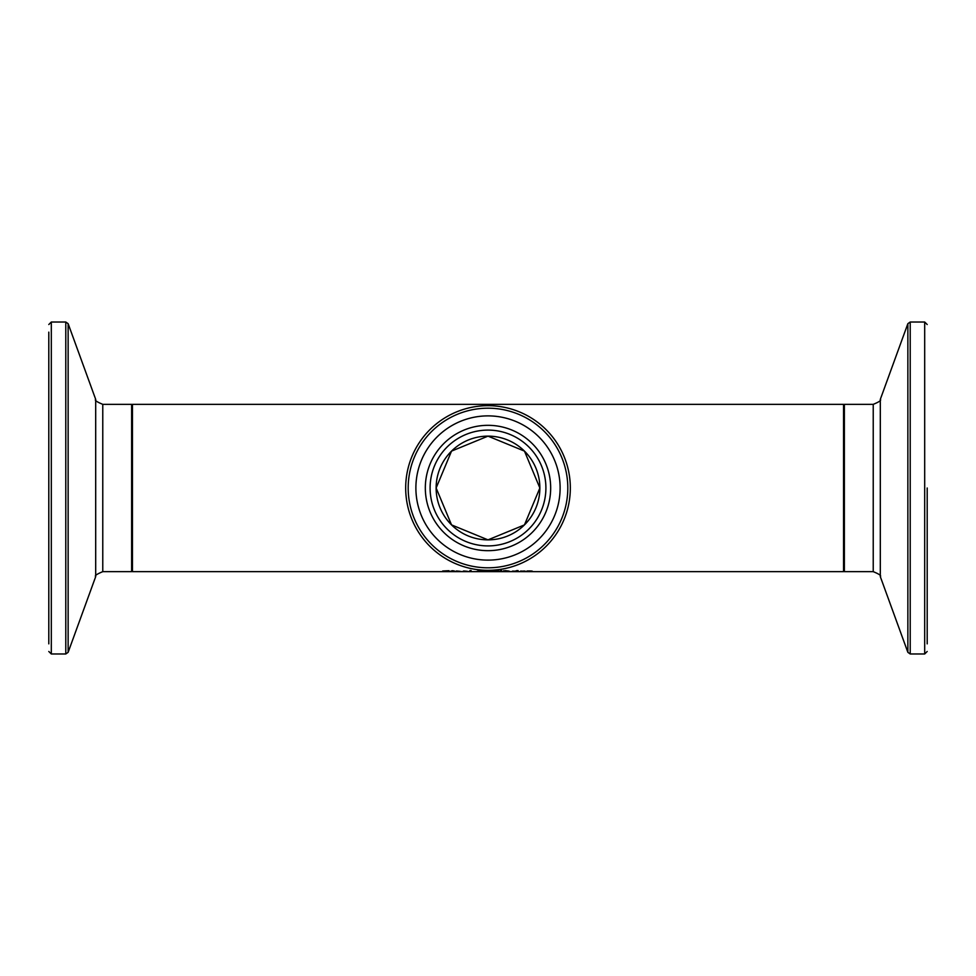<?xml version="1.0" encoding="UTF-8"?>
<svg xmlns="http://www.w3.org/2000/svg" width="976" height="976" viewBox="0 0 976 976"><rect width="100%" height="100%" fill="white"/><g stroke="black" fill="none" stroke-linecap="round" stroke-linejoin="round"><path stroke-width="1.46" d="M461.148 571.582L456.073 571.045M456.073 571.387L461.148 571.509M456.695 571.143L460.05 571.302L456.695 570.997M449.045 570.923L442.604 571.57L448.045 571.46L442.677 570.997L449.045 570.692M468.419 571.582L463.344 571.045M463.344 571.387L468.419 571.509M463.966 571.143L467.321 571.302L463.966 570.997M452.974 570.765L454.377 570.972M454.377 571.106L452.047 570.667M452.047 571.106L450.778 571.106M471.14 570.545L471.14 571.594L469.871 571.594L469.871 570.545L471.14 570.545L469.871 570.545M478.923 571.033L481.229 570.911L478.923 571.033M482.449 571.497L478.24 571.424L482.449 571.375M480.619 571.192L486.133 571.594L476.849 571.448L478.704 571.192L478.045 570.692L480.619 571.106M498.126 570.789L499.322 571.265L498.126 571.546L490.452 571.265L494.881 570.582L498.126 570.789L498.126 571.546M491.843 571.265L497.931 571.265L491.843 570.765M505.031 570.618L508.63 571.009M509.118 571.436L505.031 571.277L509.118 571.216M508.63 571.192L509.472 571.241M509.472 571.57L503.701 571.594L503.701 570.618M501.688 571.094L500.481 570.545L501.688 570.545M518.012 571.594L516.743 570.972L518.012 571.594M515.731 570.984L511.741 571.594L513.01 570.972M515.67 571.143L513.01 571.228M524.612 571.302L520.635 571.302L524.612 571.009M520.635 571.387L525.857 571.326L520.635 571.045M518.097 570.606L516.658 570.606M518.097 570.801L516.658 570.801M531.786 571.326L527.138 571.594L527.138 570.972L530.688 570.948L533.055 571.594L531.786 570.972M132.455 404.345L132.455 571.655L843.545 571.655L843.545 404.345L132.455 404.345M436.479 494.002A51.862 51.862 0 0 0 518.951 529.614A51.862 51.862 0 0 0 508.557 440.383A51.862 51.862 0 0 0 436.479 494.002M406.236 497.528A82.313 82.313 0 0 0 537.129 554.051A82.313 82.313 0 0 0 520.635 412.421A82.313 82.313 0 0 0 406.236 497.528M416.374 496.345A72.114 72.114 0 0 1 516.585 421.791A72.114 72.114 0 0 1 531.042 545.865A72.114 72.114 0 0 1 416.374 496.345M430.489 494.698A57.901 57.901 0 0 0 522.563 534.458A57.901 57.901 0 0 0 510.948 434.845A57.901 57.901 0 0 0 430.489 494.698M927.2 488L927.2 643.867M48.8 332.133L48.8 643.867M488 436.138L524.466 451.107L539.862 488L524.466 524.893L488 539.862L451.534 524.893L436.138 488L451.534 451.107L488 436.138M491.648 571.546L491.648 570.789M408.724 497.235A79.812 79.812 0 0 1 519.635 414.727A79.812 79.812 0 0 1 535.629 552.038A79.812 79.812 0 0 1 408.724 497.235M425.743 495.247A62.671 62.671 0 0 0 525.405 538.288A62.671 62.671 0 0 0 512.851 430.465A62.671 62.671 0 0 0 425.743 495.247M927.2 324.532L924.687 322.019L924.687 653.981L910.218 653.981L910.218 322.019L907.863 323.678L907.863 652.322L880.303 576.609L880.303 399.391C881.572 400.245 879.217 401.905 873.227 404.345L873.227 571.655L844.374 571.655L844.374 404.345L843.545 405.174M48.8 651.468L51.313 653.981L51.313 322.019L65.782 322.019L65.782 653.981L68.137 652.322L68.137 323.678L95.697 399.391L95.697 576.609C94.379 575.803 96.734 574.156 102.773 571.655L102.773 404.345L131.626 404.345L131.626 571.655L132.455 570.826M844.374 571.655L843.545 570.826M873.227 404.345L844.374 404.345M924.687 653.981L927.2 651.468M924.687 322.019L910.218 322.019M910.218 653.981L907.863 652.322M880.303 399.391L907.863 323.678M880.303 576.609C881.572 575.755 879.217 574.095 873.227 571.655M131.626 404.345L132.455 405.174M102.773 571.655L131.626 571.655M51.313 322.019L48.8 324.532M51.313 653.981L65.782 653.981M65.782 322.019L68.137 323.678M95.697 576.609L68.137 652.322M95.697 399.391C94.379 400.197 96.734 401.844 102.773 404.345"/></g></svg>
